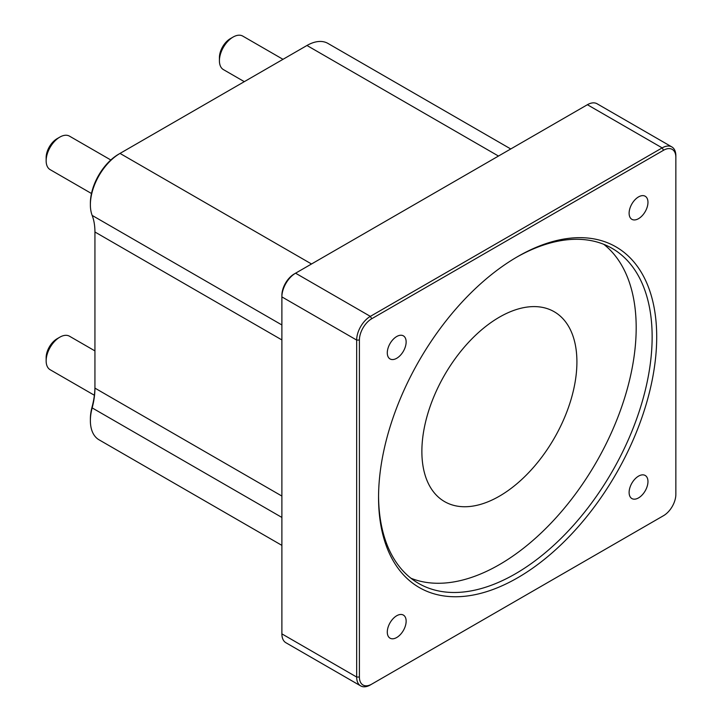 <?xml version="1.0" encoding="UTF-8"?>
<svg xmlns="http://www.w3.org/2000/svg" width="722" height="722" viewBox="0 0 722 722"><rect width="100%" height="100%" fill="white"/><g stroke="black" fill="none" stroke-linecap="round" stroke-linejoin="round"><path stroke-width="1.08" d="M671.848 146.927A19.35 11.173 120 0 0 662.173 147.893L370.35 316.371A19.35 11.173 120 0 0 356.668 340.071L356.668 677.046A19.35 11.173 120 0 0 360.675 685.9L285.894 642.724A19.35 11.173 -60 0 1 281.887 633.871L281.887 296.895A19.35 11.173 -60 0 1 295.569 273.196L587.392 104.717A19.35 11.173 -60 0 1 597.067 103.76L671.848 146.927A19.35 11.173 120 0 1 675.855 155.79L675.855 494.344A17.409 10.054 -60 0 1 663.545 515.67L371.713 684.149A17.409 10.054 -60 0 1 359.403 677.046L359.403 340.071A17.409 10.054 -60 0 1 371.713 318.745L663.545 150.257A17.409 10.054 -60 0 1 675.855 157.369M360.675 685.9A19.35 11.173 120 0 0 370.35 684.943L371.713 684.149M663.545 515.67L662.173 516.456A19.35 11.173 120 0 0 662.2 516.447M371.713 318.745L370.35 316.371L295.569 273.196L294.197 273.99A17.409 10.054 120 0 0 281.887 295.316L281.887 296.895L356.668 340.071L359.403 340.071M378.554 497.503A196.682 113.553 120 0 0 517.629 577.799A196.682 113.553 120 0 0 656.704 336.912A196.682 113.553 120 0 0 517.629 256.617A196.682 113.553 120 0 0 378.554 497.503M629.115 492.458A13.33 7.698 -60 0 1 634.936 479.038A13.33 7.698 -60 0 1 645.206 475.473A13.33 7.698 -60 0 1 645.206 490.861A13.33 7.698 -60 0 1 631.876 498.559A13.33 7.698 -60 0 1 629.115 492.458M387.29 352.841A13.33 7.698 -60 0 1 393.111 339.421A13.33 7.698 -60 0 1 403.381 335.856A13.33 7.698 -60 0 1 403.381 351.244A13.33 7.698 -60 0 1 390.051 358.942A13.33 7.698 -60 0 1 387.29 352.841M629.115 213.225A13.33 7.698 -60 0 1 634.936 199.814A13.33 7.698 -60 0 1 645.206 196.24A13.33 7.698 -60 0 1 645.206 211.627A13.33 7.698 -60 0 1 631.876 219.326A13.33 7.698 -60 0 1 629.115 213.225M387.29 632.066A13.33 7.698 -60 0 1 393.111 618.655A13.33 7.698 -60 0 1 403.381 615.081A13.33 7.698 -60 0 1 403.381 630.477A13.33 7.698 -60 0 1 390.051 638.176A13.33 7.698 -60 0 1 387.29 632.066M281.887 545.372L99.058 439.815A41.912 24.196 -60 0 1 90.376 420.628A41.912 24.196 -60 0 1 92.163 407.903A65.133 37.607 120 0 0 94.934 388.12L94.934 231.997A65.133 37.607 120 0 0 92.163 215.418A41.912 24.196 -60 0 1 90.376 204.75A41.912 24.196 -60 0 1 120.014 153.416L306.967 45.486A41.912 24.196 -60 0 1 327.923 43.41L510.752 148.967M90.376 204.75L90.376 203.171A39.981 23.086 120 0 1 118.643 154.21L120.014 153.416L311.525 263.99M94.934 386.541A67.065 38.717 -60 0 1 92.082 406.91A39.981 23.086 120 0 0 90.376 419.049L90.376 420.628M516.483 257.285A193.46 111.693 -60 0 1 612.076 248.35A193.46 111.693 -60 0 1 612.076 471.737A193.46 111.693 -60 0 1 418.625 583.43A193.46 111.693 -60 0 1 378.563 496.176M603.772 244.316A193.46 111.693 -60 0 1 596.119 462.522A193.46 111.693 -60 0 1 410.971 578.25M94.374 395.259L50.152 369.727A19.35 11.173 -60 0 1 46.145 360.874A19.35 11.173 -60 0 1 59.827 337.174A19.35 11.173 -60 0 1 69.492 336.217L94.934 350.901M59.827 337.174L57.092 338.753A15.478 8.935 120 0 0 46.145 357.706L46.145 360.874M91.477 193.505L50.152 169.643A19.35 11.173 -60 0 1 46.145 160.789A19.35 11.173 -60 0 1 59.827 137.099A19.35 11.173 -60 0 1 69.492 136.142L110.827 159.995M59.827 137.099L57.092 138.678A15.478 8.935 120 0 0 46.145 157.631L46.145 160.789M244.298 81.658L223.423 69.61A19.35 11.173 -60 0 1 219.416 60.747A19.35 11.173 -60 0 1 233.098 37.057A19.35 11.173 -60 0 1 242.772 36.1L282.997 59.321M233.098 37.057L230.363 38.636A15.478 8.935 120 0 0 219.416 57.589L219.416 60.747M421.874 451.43A109.627 63.292 120 0 0 444.581 501.609A109.627 63.292 120 0 0 554.207 438.317A109.627 63.292 120 0 0 554.207 311.733A109.627 63.292 120 0 0 469.724 341.109A109.627 63.292 120 0 0 421.874 451.43M587.392 104.717L662.173 147.893L663.545 150.257M281.887 633.871L356.668 677.046L359.403 677.046M294.197 273.99L295.569 273.196L294.197 273.99M118.643 154.21L120.014 153.416L118.643 154.21M92.082 406.91L92.163 407.903L281.887 517.439M306.967 45.486L498.478 156.051M94.934 388.12L281.887 496.059M94.934 231.997L281.887 339.936M92.163 215.418L281.887 324.963"/></g></svg>
